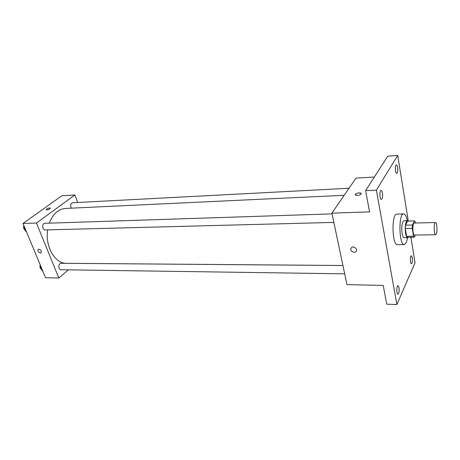 <?xml version="1.0" encoding="UTF-8"?>
<svg xmlns="http://www.w3.org/2000/svg" width="460" height="460" viewBox="0 0 460 460"><rect width="100%" height="100%" fill="white"/><g stroke="black" fill="none" stroke-linecap="round" stroke-linejoin="round"><path stroke-width="0.69" d="M436.344 234.002L435.678 234.744C433.843 235.089 433.59 222.255 435.442 222.525C436.873 222.214 437.592 231.345 436.344 234.002M435.678 234.744L414.529 235.06C412.516 235.405 412.269 222.772 414.293 223.037L435.442 222.525M415.495 223.008L415.328 221.956L414.443 220.915L412.465 225.038L412.258 228.401L413.505 236.216L414.402 237.193L415.391 235.048M412.258 228.401L405.294 228.539L406.571 236.314L413.505 236.216M406.571 236.314L407.491 237.285L414.402 237.193M405.294 228.539L405.513 225.193L412.465 225.038M414.443 220.915L407.543 221.093L405.513 225.193M408.077 221.082L407.324 220.639C405.415 222.059 404.823 226.262 405.536 233.26C406.053 236.135 406.761 237.624 407.658 237.728L408.382 237.274M407.658 237.728L404.231 237.774C403.322 237.67 402.603 236.181 402.086 233.318C401.361 226.343 401.965 222.145 403.897 220.725L407.324 220.639C406.404 216.28 405.191 214.038 403.696 213.906C398.297 213.198 398.935 245.519 404.3 244.599L406.306 242.656L407.675 237.728M404.3 244.599L397.497 244.651C391.989 245.571 391.362 213.417 396.899 214.118L403.696 213.906M397.607 167.423C397.963 170.735 397.687 172.718 396.767 173.368C395.249 173.684 394.858 164.778 396.393 164.887C396.905 164.945 397.313 165.784 397.607 167.423M412.315 257.749C412.643 261.05 412.35 263.051 411.447 263.747C410.09 263.942 410.021 255.564 411.384 255.766L412.315 257.749M399.015 287.609C399.383 291.197 399.033 293.377 397.975 294.153C396.428 294.325 396.48 285.373 398.015 285.631L399.015 287.609M382.415 192.947C382.829 196.546 382.49 198.708 381.403 199.433C379.661 199.738 379.327 190.227 381.087 190.371C381.656 190.428 382.099 191.285 382.415 192.947M408.308 221.076L397.704 155.451L376.401 190.118L396.871 304.549L415.041 262.74L410.924 237.239M374.371 177.008L356 178.112L331.896 213.135L346.955 284.619L383.243 285.447L386.722 304.169L396.871 304.549M397.704 155.451L387.717 156.204L365.619 190.653L376.401 190.118M365.619 190.653L369.564 211.876L331.896 213.135M354.166 252.298C350.888 251.424 350.02 249.826 351.549 247.503C354.142 245.467 358.535 249.987 355.747 251.821L354.166 252.298C350.888 251.424 350.02 249.826 351.549 247.503C354.142 245.467 358.535 249.987 355.747 251.821L354.166 252.298M361.146 194.057C359.369 195.442 357.478 195.787 355.482 195.086C353.97 193.924 359.812 192.061 361.06 193.309L361.146 194.057M355.292 194.781C356.488 193.125 358.415 192.631 361.06 193.309L361.255 193.62M342.93 265.495L66.504 263.304C55.068 263.816 44.902 246.497 47.667 229.868M49.3 223.175C52.883 213.998 58.259 209.087 65.429 208.443L344.166 195.304M333.845 222.398L45.12 229.937C42.067 230.184 41.837 223.249 44.902 223.318L332.051 213.871M344.684 273.838L60.967 269.733C58.063 269.853 58.219 263.091 61.111 263.281L342.936 265.523M71.346 208.167C70.121 205.465 70.535 203.665 72.576 202.756L349.025 188.249M77.688 202.492L74.888 195L36.466 223.025L58.822 278.024L68.367 269.842M74.888 195L61.801 195.787L23 223.48L36.466 223.025M23 223.48L45.54 277.719L58.822 278.024M40.503 253.058C38.18 252.143 37.461 250.861 38.352 249.199C40.9 249.567 41.791 250.815 41.026 252.931L40.503 253.058C38.18 252.143 37.467 250.861 38.352 249.199C40.9 249.567 41.791 250.809 41.026 252.931L40.503 253.052M49.887 208.84C48.306 209.76 47.058 210.082 46.132 209.8C46.799 208.564 48.196 207.977 50.324 208.041L49.887 208.84M46.075 209.72C47.006 208.478 48.421 207.92 50.33 208.041L50.387 208.127M40.589 265.811L40.348 266.392L42.182 270.808L42.671 270.813M40.348 266.392L40.836 266.397M41.578 269.359C40.083 268.496 39.617 266.995 40.193 264.856M24.202 226.377L23.943 226.952L25.881 231.61L26.387 231.627M23.943 226.952L24.437 226.935M25.881 231.61L26.375 231.593M25.329 230.282C23.747 229.298 23.264 227.729 23.874 225.578"/></g></svg>
